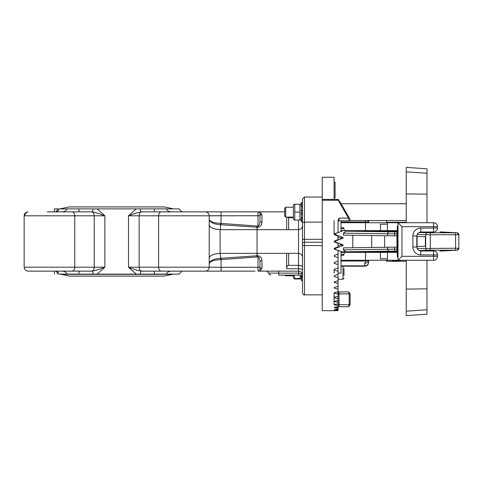 <?xml version="1.0" encoding="UTF-8"?>
<svg xmlns="http://www.w3.org/2000/svg" width="483" height="483" viewBox="0 0 483 483"><rect width="100%" height="100%" fill="white"/><g stroke="black" fill="none" stroke-linecap="round" stroke-linejoin="round"><path stroke-width="0.72" d="M426.996 309.742L426.996 314.167L406.239 315.616L406.239 311.167L426.996 309.742L426.996 260.277M426.996 288.834L406.239 289.106L406.239 311.167M406.239 289.106L406.239 260.277M406.239 222.723L406.239 193.894L426.996 194.166L426.996 168.833L406.239 167.384L406.239 193.894M426.996 222.723L426.996 194.166M293.386 275.793L285.658 275.793L285.658 275.099M343.981 275.413L343.981 268.566M386.478 260.277L386.478 261.267L406.239 261.267M349.777 220.55L406.239 220.55L386.478 220.55L386.478 222.723M176.084 211.856L166.098 211.856M181.91 211.729L179.072 208.885L54.428 208.885L54.428 211.856M56.873 271.494L55.37 271.144A3.955 3.659 -90 0 1 58.914 274.115L179.072 274.115L181.91 271.271M97.125 208.885L93.153 208.885A3.955 1.491 90 0 1 91.71 211.856C94.897 212.26 99.281 213.577 104.865 215.804L97.125 208.885L136.254 208.885L128.508 215.804C134.093 213.577 138.482 212.26 141.664 211.856A3.955 1.491 -90 0 1 140.221 208.885L136.254 208.885M166.273 208.885C167.136 210.685 168.748 211.675 171.103 211.856M154.548 208.885L154.276 211.457M97.125 274.115L104.865 267.196C99.281 269.423 94.897 270.74 91.71 271.144A3.955 1.491 90 0 1 93.153 274.115L140.221 274.115A3.955 1.491 -90 0 1 141.664 271.144C138.482 270.74 134.093 269.423 128.508 267.196L136.254 274.115M78.832 208.885L79.103 211.457M78.832 274.115L79.103 271.543M154.548 274.115L154.276 271.543M171.103 271.144C168.809 271.289 167.196 272.279 166.273 274.115M67.101 274.115C66.243 272.315 64.631 271.325 62.271 271.144M56.626 271.476L57.586 274.115M57.586 208.885L56.451 211.614M186.07 271.144L255.042 271.144L186.07 271.144M141.664 271.144L255.042 271.144M302.249 273.783L298.524 273.124L298.524 271.144L260.271 271.144L261.961 267.908A1.974 1.268 -0 0 0 259.981 269.17L259.981 261.991L259.981 269.17A1.974 1.974 0 0 1 258.007 271.144L260.271 271.144M62.271 211.856C64.565 211.711 66.177 210.721 67.101 208.885M58.914 208.885A3.955 3.659 -90 0 1 55.37 211.856L56.873 211.506M284.686 211.856L141.664 211.856M186.07 211.856L251.088 211.856M258.997 211.856L255.042 211.856L260.271 211.856L261.961 215.092A1.974 1.268 0 0 1 259.981 213.83L259.981 214.82M278.757 275.099L302.479 275.099L298.524 275.099L298.524 273.124L278.757 273.124L278.757 275.099M301.362 265.771L298.524 265.336L288.641 265.336A3.085 1.974 -90 0 0 286.667 268.421M302.479 270.208C302.237 269.339 300.921 268.862 298.524 268.777L286.667 268.777L286.667 253.358L257.016 253.358L257.071 227.227A1.974 1.268 -0.2 0 1 256.962 227.221L257.016 229.642M302.479 266.767C302.237 265.898 300.921 265.421 298.524 265.336L298.524 271.144C300.921 271.386 302.237 272.702 302.479 275.099M298.524 220.055L298.524 229.642C300.921 229.401 302.237 228.085 302.479 225.688L302.479 221.842L302.479 224.698L302.479 222.536L304.453 222.126L322.239 222.126M257.077 229.642L298.524 229.642L298.524 253.358C300.921 253.599 302.237 254.915 302.479 257.312L302.479 225.688M298.524 265.336L298.524 253.358L286.667 253.358M293.386 217.664L288.641 217.664A3.085 1.974 90 0 1 287.494 217.09M302.479 199.008L304.453 197.028L302.479 199.008L302.479 292.891C303.306 294.702 303.964 295.361 304.453 294.865L304.453 245.587L322.239 245.587M308.408 197.028L316.311 197.028M302.479 239.375L304.453 239.308L304.453 197.028L322.239 197.028M220.598 259.613L220.598 258.278C213.474 258.803 209.682 260.687 209.224 263.923C209.682 261.454 213.474 260.011 220.598 259.613L221.087 259.594L220.121 253.364L220.121 229.636C213.263 229.093 209.634 227.457 209.224 224.716M259.981 267.262L221.087 267.334L221.087 259.594L257.071 256.968L256.962 255.779L221.003 258.266M257.016 253.358L256.962 255.779A1.974 1.268 -179.8 0 1 257.071 255.773L257.077 253.358M209.224 258.284C209.634 255.543 213.263 253.907 220.121 253.364M256.956 253.358L220.405 253.358M220.598 223.388C213.474 222.989 209.682 221.546 209.224 219.077C209.682 222.313 213.474 224.197 220.598 224.722L256.962 227.221L257.071 226.032L220.598 223.388L220.405 229.642L256.956 229.642M221.087 271.144L221.087 267.334L209.224 267.196L216.589 267.322M261.961 267.908L261.961 260.729A1.974 1.268 0 0 0 259.981 261.991C259.86 258.948 259.202 257.276 258.007 256.968L258.007 271.144M205.275 271.144A3.955 3.955 0 0 0 209.224 267.196A3.955 3.955 0 0 1 205.275 271.144A3.955 3.955 0 0 0 209.224 267.196L209.224 215.804L259.981 215.738L259.981 213.83A1.974 1.974 0 0 0 258.007 211.856L258.007 226.032C259.202 225.724 259.86 224.052 259.981 221.009L259.981 215.738L259.981 221.009A1.974 1.268 180 0 0 261.961 222.271L261.961 215.092M91.71 211.856L47.304 211.856M35.627 271.144L91.71 271.144M47.304 271.144L28.105 271.144C25.702 270.915 24.385 269.592 24.15 267.196C24.385 269.592 25.702 270.915 28.105 271.144M209.224 215.804A3.955 3.955 0 0 0 205.275 211.856A3.955 3.955 0 0 1 209.224 215.804L158.617 215.804L158.617 267.196A3.955 2.795 90 0 0 161.413 271.144M221.003 224.734L221.087 215.666L209.26 215.798M286.667 229.642L286.667 217.09M380.453 252.374L387.475 252.374L387.475 258.791L380.453 258.791L380.453 252.374L344.439 252.374L343.606 255.338L341.016 255.338L341.016 251.456M341.016 244.615L341.016 244.229M341.016 238.771L341.016 238.385M341.016 231.544L341.016 230.626L380.453 230.626L380.453 224.209L387.475 224.209L387.475 230.626L396.954 230.626L396.954 252.374L387.475 252.374M335.486 234.804L334.954 234.992M334.097 199.431L334.097 177.267L322.239 177.267L322.239 200.228L338.251 200.228L348.424 218.105L349.281 217.942L339.706 201.363M334.097 220.55L334.097 234.267L334.49 233.718L338.052 232.631M334.097 269.635L334.49 269.128L338.052 267.932L338.052 271.319L334.49 270.142L334.097 269.635L334.097 273.124M338.052 221.733A0.99 0.99 0 0 1 339.042 220.749L349.191 220.749L348.424 218.105L339.042 218.105L338.052 220.224L338.052 232.426M338.052 273.124L341.016 273.124L341.016 261.025L365.866 261.025L364.737 263.289L364.737 265.831L341.016 265.831M338.052 250.369L334.49 249.282L334.097 248.733L334.49 248.177L338.052 246.885L338.052 243.354L334.49 242.055L334.097 241.5L334.49 240.945L338.052 239.646L338.052 236.115L334.49 234.823L334.097 234.267M338.052 310.08L338.052 310.466L334.097 310.297L338.052 310.08L338.052 309.525L334.49 309.048L338.052 308.758L338.052 309.525M338.052 310.654L334.49 310.672L338.052 310.466M338.052 306.693L338.052 307.84L334.097 307.291L338.052 306.693L338.052 305.425L334.49 304.918L334.097 304.695L334.49 304.465L338.052 303.922L338.052 305.425M338.052 308.758L338.052 307.84M338.052 300.462L338.052 302.316L334.097 301.41L338.052 300.462L338.052 298.536L334.49 297.794L334.097 297.468L334.49 297.136L338.052 296.357L338.052 298.536M338.052 303.922L338.052 302.316M338.052 291.647L338.052 294.129L334.097 292.909L338.052 291.647L338.052 289.148L334.49 288.2L334.097 287.79L334.49 287.373L338.052 286.395L338.052 289.148M338.052 296.357L338.052 294.129M338.052 280.647L338.052 283.648L334.097 282.163L338.052 280.647L338.052 277.683L334.49 276.572L334.097 276.089L334.49 275.606L338.052 274.471L338.052 277.683M338.052 286.395L338.052 283.648M338.052 274.471L338.052 271.319M338.052 261.104L338.052 264.63L334.49 263.404L334.097 262.879L334.49 262.347L338.052 261.104L338.052 257.693L334.49 256.425L334.097 255.881L334.49 255.338L338.052 254.064L338.052 250.574M338.052 267.932L338.052 264.63M337.001 254.438L338.052 254.813L338.052 257.693M334.954 248.008L335.486 248.196M338.052 292.62L339.042 292.62L338.052 293.157M334.097 310.678L322.239 310.678L322.239 200.228M350.042 304.737L350.175 293.875L348.617 291.901L338.052 291.901L348.617 291.901L349.191 293.875L349.191 304.737L348.617 306.717L350.175 304.737L339.042 304.737L339.042 293.875L350.042 293.875M322.239 199.431L338.022 199.431L338.251 200.228A0.99 0.537 150 0 1 339.108 200.324M349.191 220.749A0.99 0.99 0 0 0 350.042 219.264A0.99 0.99 0 0 1 349.191 220.749A0.99 0.99 0 0 0 350.042 219.264L349.281 217.942M338.052 307.321L339.042 306.602M338.571 306.838L339.042 306.717L339.042 304.737L338.052 304.737M334.097 198.018L335.087 198.018L335.087 182.206L334.097 182.206M397.992 222.723L398.022 260.259L401.959 256.322L401.959 226.678L433.553 226.678L433.553 222.723L341.016 222.723L341.016 230.626M343.606 255.338L341.016 255.338L341.016 260.277L433.553 260.277L433.553 256.322L401.959 256.322M396.954 252.374L396.621 251.878L363.156 251.878L363.156 252.374M341.016 220.749L341.016 222.723M364.888 220.55L365.866 221.975L368.064 222.717M341.016 260.277L341.016 261.025M368.064 260.283L365.866 261.025A3.955 3.834 -134.7 0 0 368.263 260.277M341.016 221.975L365.866 221.975A3.955 3.834 -45.3 0 1 368.263 222.723M368.686 261.937L368.686 260.277L368.686 261.937A3.955 3.894 180 0 1 364.737 265.831L364.737 266.205C367.134 265.97 368.457 264.654 368.686 262.251M368.686 222.723L368.686 220.749L368.686 222.723M397.298 256.817L397.298 226.183L397.986 226.183L397.986 256.817L397.298 256.817L397.986 256.817M397.298 226.183L397.986 226.183M391.218 260.277L399.326 260.277M353.936 251.854L353.882 252.374M353.882 230.626L353.936 231.146M343.606 227.662L341.016 227.662L343.606 227.662L344.439 230.626M341.016 228.652L343.884 228.652M341.016 254.348L343.884 254.348M341.016 252.374L344.439 252.374M396.954 231.122L396.621 231.122L396.954 230.626M387.475 230.626L380.453 230.626M399.326 222.723L391.218 222.723M401.959 226.678L398.022 222.741M433.553 260.277A3.955 3.955 0 0 0 437.501 256.322L437.501 254.939L433.553 254.939L433.553 250.985L420.808 250.985L420.808 254.939L433.553 254.939L433.553 256.322L437.489 256.322M437.489 226.678L433.553 226.678L433.553 232.015L420.808 232.015L420.808 228.061A7.933 7.903 180 0 0 412.868 235.964L412.868 247.036A7.933 7.903 180 0 0 420.808 254.939M396.954 251.878L396.621 251.878M396.621 231.122L363.156 231.122L363.156 230.626M416.823 236.392L425.372 236.718L425.372 246.282L416.823 246.608M396.954 231.918L345.906 231.164L343.389 233.132L343.389 235.118L396.954 235.885M345.906 231.164L351.69 231.128A1.974 1.383 -89.6 0 1 351.702 231.128A1.974 1.383 -89.6 0 1 351.715 231.128L349.728 231.109M351.69 251.872A1.974 1.383 -90.4 0 0 351.702 251.872A1.974 1.383 -90.4 0 1 351.702 251.872L390.801 251.486L342.055 251.836L345.906 251.836L343.389 249.868L343.389 247.882L396.954 247.115M342.055 251.836L336.005 249.62A0.797 0.791 90 0 1 336.005 248.129L342.797 245.642A0.501 0.495 20 0 0 342.791 244.712L336.005 242.243A0.791 0.791 0 0 1 336.005 240.757L342.791 238.288A0.501 0.495 -20 0 0 342.797 237.358L336.005 234.871A0.797 0.791 90 0 1 336.005 233.38L342.055 231.164M352.819 235.209L352.819 247.791M384.649 235.71L384.649 247.29M417.113 246.596L417.113 236.404M371.65 235.45L371.65 247.55M396.954 249.101L343.389 249.868M401.168 222.723L399.326 222.228L392.999 222.228L391.852 222.723M399.224 260.277L399.326 260.772L392.999 260.772L399.326 260.772L401.168 260.277M342.797 237.358L340.805 238.137M340.805 244.863L342.797 245.642M340.738 243.969A0.495 0.489 -70 0 1 340.738 244.893L338.052 245.944L340.75 244.881L340.738 243.969M340.738 238.107A0.495 0.489 -110 0 1 340.738 239.031L340.75 238.119L338.052 237.068L340.738 238.107M343.389 233.132L396.954 233.899M399.224 222.723L399.326 222.228M284.686 208.197L284.686 216.106L285.676 217.09L285.676 207.207L284.686 208.197M302.479 202.455L302.479 203.935L301.289 203.935L301.289 202.455L302.479 202.455M302.479 206.658L301.289 206.658L301.289 205.625L302.479 205.625L302.479 213.685L301.289 213.685L301.289 217.64L302.479 217.64L302.479 214.078L301.289 214.078M301.289 218.678L301.289 218.274L302.479 218.274L302.479 218.678L301.289 218.678L301.289 221.842L302.479 221.842L301.289 221.842M301.289 220.369L302.479 220.369L302.479 221.842M302.479 264.322L302.479 264.726M301.289 275.099L301.289 276.342L302.479 276.342M302.479 279.065L301.289 279.065L301.289 280.545L302.479 280.545L301.289 280.545M301.289 279.065L301.289 277.375L302.479 277.375M302.479 276.97L301.289 276.97L301.289 277.375M301.289 276.97L301.289 276.342M301.289 206.658L301.289 210.226L302.479 210.226M301.289 218.274L301.289 217.64M302.479 213.347L301.289 213.347L301.289 213.685M301.289 213.347L301.289 210.956L302.479 210.956M302.479 210.618L301.289 210.618L301.289 210.956M301.289 210.618L301.289 210.226M301.289 205.625L301.289 203.935M294.093 275.099L294.775 278.504L299.901 278.504L300.583 275.099M294.775 278.504L294.075 278.763L294.775 278.987L299.901 278.987L300.601 278.763L299.901 278.504M294.075 278.763L293.386 277.568L293.386 275.099M299.901 220.055L299.901 212.152L294.775 212.152L294.775 220.055L294.069 220.055L299.901 220.055M299.901 212.152L299.901 204.243L294.775 204.243L294.775 212.152M299.901 204.243L300.607 204.243L299.901 204.243M294.775 204.243L294.069 204.243L294.775 204.243M294.069 220.055L293.386 218.871L293.386 205.432L294.069 204.243M426.996 173.258L406.239 171.833M342.996 266.205L342.996 279.246L343.981 278.262M386.478 222.283L392.588 222.283M399.526 222.283L406.239 222.283M60.852 274.332L172.522 274.332L164.123 276.089L69.25 276.089L60.466 274.115M172.908 208.885L60.466 208.885M71.967 271.144A3.955 2.795 90 0 0 74.762 267.196L24.15 267.196L24.15 215.804L74.762 215.804L74.762 267.196L104.865 267.196L104.865 215.804L94.233 215.804L94.233 267.196A3.955 2.795 90 0 1 91.438 271.144M141.942 211.856A3.955 2.795 90 0 0 139.146 215.804L128.508 215.804L128.508 267.196L139.146 267.196A3.955 2.795 90 0 0 141.942 271.144M302.479 245.436L304.453 245.587L304.453 242.231L322.239 242.231M270.854 275.099C269.031 274.266 268.373 273.607 268.874 273.124L278.757 273.124L278.757 271.144M258.007 255.773L257.071 255.773L257.071 256.968L258.007 256.968L258.007 255.773C260.403 256.075 261.72 257.723 261.961 260.729M288.641 265.336L288.641 253.358M288.641 229.642L288.641 217.664M302.479 243.758A1.974 1.527 0 0 1 304.453 242.231L304.453 239.308L322.239 239.308M258.007 227.227L257.071 227.227L257.071 226.032L258.007 226.032L258.007 227.227C260.403 226.925 261.72 225.277 261.961 222.271M258.007 211.856A1.974 1.974 0 0 1 259.981 213.83M221.087 211.856L221.087 215.666M91.438 211.856A3.955 2.795 90 0 1 94.233 215.804L74.762 215.804A3.955 2.795 90 0 0 71.967 211.856M209.224 267.196L139.146 267.196L139.146 215.804L158.617 215.804A3.955 2.795 90 0 1 161.413 211.856M334.49 233.718L334.49 234.823M334.49 249.282L334.49 248.177M334.49 256.425L334.49 255.338M334.49 263.404L334.49 262.347M334.49 270.142L334.49 269.128M334.49 276.572L334.49 275.606M334.49 282.609L334.49 281.71M334.49 288.2L334.49 287.373M334.49 293.278L334.49 292.535M334.49 297.794L334.49 297.136M334.49 301.688L334.49 301.126M334.49 304.918L334.49 304.465M334.49 307.46L334.49 307.116M338.052 293.875L339.042 293.875L339.042 292.62M339.042 220.749L339.042 218.105M365.492 230.626L365.492 222.723M387.36 224.209L387.36 222.723M365.492 260.277L365.492 252.374M368.583 260.277A3.955 3.894 180 0 1 364.737 263.289M367.183 220.55A3.955 3.894 -0 0 1 368.583 222.723M368.656 220.55A3.955 3.894 0 0 1 368.686 221.063M437.489 228.061L420.808 228.061M387.36 260.277L387.36 258.791M433.553 250.985A3.955 3.955 0 0 1 437.501 254.939L437.489 254.939M416.805 235.964L412.868 235.964M416.805 247.036L412.868 247.036M369.084 252.374L369.084 251.878M369.084 230.626L369.084 231.122M345.906 251.836L395.384 251.088A1.974 0.791 89.8 0 1 394.593 249.113L394.593 247.127M389.594 251.142A1.974 1.944 87.8 0 1 387.644 249.168L387.644 247.193M418.99 250.556L429.961 250.212A1.974 0.356 90 0 0 430.311 248.232L430.311 234.768L455.602 234.768L455.602 248.232L417.137 248.576M417.137 234.424L430.311 234.768A1.974 0.356 90 0 0 429.961 232.788L427.66 232.776A1.974 1.944 92.2 0 0 425.71 234.756L425.71 248.244A1.974 1.944 87.8 0 0 427.66 250.224M458.844 248.244A1.974 1.974 -97.4 0 1 457.123 250.206L458.85 248.244L458.844 234.756L458.85 248.244L455.602 248.232A1.974 0.356 90 0 1 455.252 250.212L440.007 251.112A1.974 1.938 -91.9 0 1 439.947 251.112M439.947 231.888A1.974 1.938 -88.1 0 1 440.007 231.888L455.252 232.788A1.974 0.356 90 0 1 455.602 234.768L458.85 234.756L457.123 232.794A1.974 1.974 -82.6 0 1 458.844 234.756M336.005 247.628L336.005 248.129M336.005 235.372L336.005 234.871M387.644 235.807L387.644 233.832A1.974 1.944 92.2 0 1 389.594 231.858M394.593 235.873L394.593 233.887A1.974 0.791 90.2 0 1 395.384 231.912M395.384 251.088L396.954 251.082M429.961 250.212L455.252 250.212M427.66 232.776L418.99 232.444M440.067 251.106A1.974 1.938 -91.9 0 1 440.007 251.112L457.123 250.206A1.974 1.974 -97.4 0 1 456.876 250.218M455.252 232.788L429.961 232.788M456.876 232.782A1.974 1.974 -82.6 0 1 457.123 232.794L440.007 231.888A1.974 1.938 -88.1 0 1 440.067 231.894M351.69 231.128L390.801 231.514L351.702 231.128M390.01 231.834L396.954 231.912M301.289 206.03L302.479 206.03M284.97 275.099L285.658 275.793M342.996 279.246L338.052 279.246M406.239 203.754L341.089 203.754M172.908 274.115L172.522 274.332M172.522 208.668L164.123 206.911L69.25 206.911L60.852 208.668M304.453 294.865L322.239 294.865M54.428 274.115L54.428 271.144M268.874 273.124L266.9 271.144M26.674 212.122L24.15 215.804C24.385 213.408 25.702 212.085 28.105 211.856M334.097 304.695L334.097 292.909M338.022 199.431L338.879 199.926M339.042 306.717L348.617 306.717M364.737 266.205L341.016 266.205M433.553 232.015A3.955 3.955 0 0 0 437.501 228.061L437.501 226.678A3.955 3.955 0 0 0 433.553 222.723M420.808 232.015C418.393 232.245 417.064 233.561 416.823 235.964L416.823 247.036C417.064 249.439 418.393 250.755 420.808 250.985M390.693 252.374L390.693 251.878M390.693 231.122L390.693 230.626M335.486 247.815L335.486 248.872M335.486 235.185L335.486 234.128M351.702 251.872L349.764 251.891M389.98 251.166L391.164 251.878M391.852 260.277L392.999 260.772M391.164 231.122L389.98 231.834M301.289 277.568L300.601 278.763M293.386 207.207L285.676 207.207M293.386 217.09L285.676 217.09M301.289 205.432L300.607 204.243M301.289 218.871L300.607 220.055"/></g></svg>
